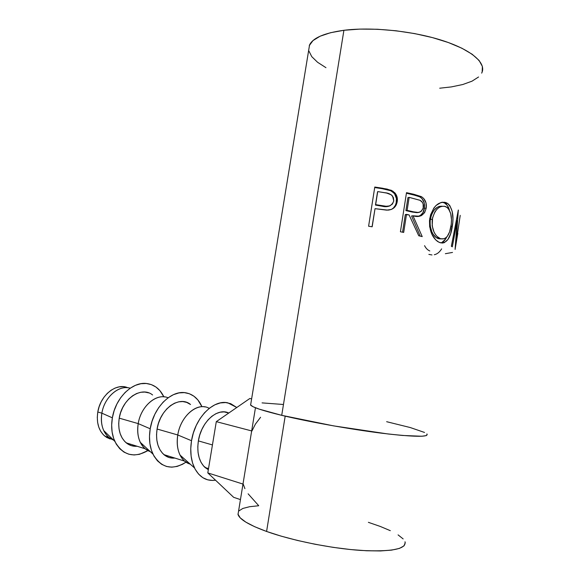 <?xml version="1.0" encoding="UTF-8"?>
<svg xmlns="http://www.w3.org/2000/svg" width="580" height="580" viewBox="0 0 580 580"><rect width="100%" height="100%" fill="white"/><g stroke="black" fill="none" stroke-linecap="round" stroke-linejoin="round"><path stroke-width="0.87" d="M127.933 387.752C117.029 386.099 104.197 398.286 101.87 413.17L112.36 417.832L111.672 425.046L112.107 432.013L113.658 438.444L116.239 444.084L119.741 448.695L124.004 452.117L128.854 454.227L134.082 454.966L139.49 454.314L147.893 450.609C133.821 458.476 122.793 455.387 114.811 441.344C111.751 434.435 110.932 426.597 112.36 417.832L101.87 413.17C100.811 419.637 101.427 425.437 103.726 430.577C105.959 435.283 109.192 438.422 113.426 439.995L108.895 437.422C102.711 431.882 100.369 423.799 101.87 413.17L97.795 411.996C96.302 422.574 98.644 430.621 104.828 436.146L112.948 439.531M164.988 396.952C153.997 394.857 140.65 407.776 138.214 423.61L119.219 418.151C117.704 428.997 120.031 437.226 126.201 442.837C129.42 445.433 133.066 446.571 137.148 446.266L131.609 445.723L127.948 444.091L124.743 441.474L122.119 437.965L120.183 433.695L119.031 428.837L118.704 423.588L119.219 418.151L138.214 423.61C137.083 430.65 137.772 436.892 140.28 442.33C142.629 447.093 145.95 450.182 150.249 451.588L145.138 448.768C138.975 443.076 136.662 434.688 138.214 423.61L150.213 428.779L138.214 423.61C140.86 406.022 156.825 392.718 168.106 397.786M141.911 445.179L142.912 444.773M185.955 462.173C172.108 470.742 161.102 468.046 152.931 454.082C149.596 446.767 148.69 438.335 150.213 428.779L149.488 436.298L149.894 443.555L151.416 450.239L153.975 456.083L157.456 460.839L161.711 464.348L166.547 466.472L171.767 467.168L177.175 466.414L182.541 464.283L185.955 462.173M205.175 406.95C194.162 404.39 180.322 418.115 177.77 434.971L157.078 429.026C155.505 440.351 157.796 448.891 163.951 454.655C167.149 457.308 170.788 458.447 174.87 458.07L169.338 457.584L165.691 455.931L162.494 453.248L159.884 449.63L157.97 445.208L156.839 440.162L156.535 434.696L157.078 429.026L177.77 434.971C176.566 442.641 177.321 449.348 180.032 455.083C182.475 459.904 185.875 462.92 190.218 464.138L184.563 461.1C178.43 455.264 176.168 446.549 177.77 434.971L191.516 440.72L177.77 434.971C180.619 415.628 198.034 401.498 209.206 408.378M180.735 456.395L181.243 456.155M215.521 480.197C206.451 481.414 199.44 477.325 194.488 467.922C190.878 460.215 189.892 451.146 191.516 440.72L190.755 448.587L191.124 456.155L192.604 463.108L195.126 469.162L198.57 474.077L202.782 477.666L207.589 479.812L212.787 480.45L215.521 480.197M212.432 444.933L198.367 440.887C196.736 452.726 198.976 461.6 205.073 467.524L208.329 469.691L203.631 466.081L201.05 462.347L199.165 457.765L198.063 452.516L197.794 446.81L198.367 440.887L212.432 444.933M250.466 404.869L253.119 406.739L259.296 409.154L281.72 415.331C262.943 410.756 252.568 407.341 250.611 405.079L309.553 44.935C312.99 37.867 324.445 32.987 343.911 30.291L359.781 29.101L377.45 29.254L396.067 30.776L414.722 33.604L432.47 37.606L448.427 42.557L461.854 48.212L472.192 54.266L479.087 60.436L482.386 66.432L482.154 72.014L481.668 73.123C486.823 63.445 472.2 50.097 442.395 40.506C412.67 30.914 371.599 26.774 343.911 30.291L281.72 415.331C308.502 421.769 350.182 429.251 381.618 433.195C414.105 437.03 429.193 437.276 426.887 433.949L427.163 434.289L426.336 435.587L421.914 436.247L402.455 435.457L388.013 433.971L333.638 425.887L281.72 415.331L343.911 30.291L330.513 32.719L320.102 36.221L312.982 40.593L309.263 45.61M368.597 226.236L374.782 187.043L387.143 189.087L392.892 191.154L396.292 194.931L397.293 198.193L397.213 201.601L396.234 204.914L394.226 207.662L391.333 209.438L386.686 210.149L375.021 208.662L372.172 226.78L368.597 226.236L372.172 226.78L375.021 208.662L372.048 226.765L375.021 208.662L387.976 210.134C393.211 209.619 396.285 206.77 397.213 201.601C397.786 198.345 397.003 195.431 394.864 192.85L391.399 190.334L382.561 188.232L382.22 188.696L390.768 190.748L391.399 190.334L390.768 190.748L394.081 193.191C396.147 195.707 396.901 198.621 396.35 201.942L397.213 201.601L396.35 201.942C395.886 205.284 394.277 207.763 391.522 209.365L393.428 207.995L395.393 205.248L396.169 202.913L396.445 198.541L394.617 193.858L392.218 191.552L390.043 190.443L382.22 188.696L382.561 188.232L374.782 187.043L368.597 226.236M420.659 215.187L422.871 212.751L424.531 207.379L424.284 203.087L422.088 198.73L420.362 197.207L417.6 195.938L406.421 193.198L412.344 194.503L413.678 194.235L406.5 192.661L400.417 231.768L406.5 192.661L413.678 194.235L421.964 197.012L423.748 198.548L426.039 202.942L426.199 208.111L424.625 212.635L421.435 215.593L419.434 216.238L412.989 215.796L422.218 236.604L418.738 235.755L409.103 214.933L406.493 214.375L403.687 232.428L400.417 231.768L403.687 232.428L406.493 214.375L405.289 214.607L402.556 232.196L405.289 214.607L409.103 214.933L418.738 235.755L422.218 236.604L412.989 215.796C419.848 217.899 424.255 215.339 426.199 208.111C426.851 202.906 425.22 199.07 421.305 196.613L413.678 194.235L412.344 194.503L419.717 196.823L421.305 196.613L419.717 196.823C423.516 199.244 425.082 203.051 424.415 208.235L426.199 208.111L424.415 208.235C423.668 212.787 421.464 215.506 417.788 216.383M444.831 202.261L448.086 203.798L449.863 205.675L452.175 211.345L452.936 218.645L452.77 222.597L450.624 233.87L447.92 239.489L444.324 242.665L442.236 243.071L438.908 242.222L435.58 239.786L431.853 234.131L429.657 226.707L429.504 220.632L430.628 214.738L433.884 208.017L436.095 205.443L441.112 202.442L444.831 202.261M457.837 233.312L455.097 249.335L457.207 220.712L452.298 246.819L451.356 246.268L458.316 210.032L456.112 242.831L460.223 215.368M285.186 416.15L266.59 531.461C291.559 540.422 330.767 548.383 360.716 550.42C391.754 551.971 406.522 549.093 405.021 541.785L405.232 542.634L404.05 545.845L399.482 548.39L391.543 550.13L380.451 550.949L366.603 550.761L350.581 549.55L333.145 547.353L315.15 544.272L297.496 540.458L281.053 536.116L266.59 531.461L285.186 416.15M255.454 407.754L238.025 514.446C239.475 519.332 248.994 525.009 266.59 531.461L254.707 526.727L245.84 522.13L240.229 517.867L237.945 514.083M308.923 51.04L311.779 56.666L317.564 62.27L325.96 67.679M439.705 88.211L451.327 86.913L462.746 84.528L471.975 81.193L478.572 76.988M282.982 404.463L262.066 402.89M424.546 432.455L410.27 427.547L386.65 421.703M258.709 505.753L249.603 506.71L242.875 508.435L238.895 510.915M403.151 538.922L398.068 534.883M390.311 530.671L380.277 526.444L368.38 522.333M424.567 245.659C425.872 248.276 427.612 250.045 429.795 250.959M431.984 254.954L428.859 254.395M441.641 248.863C439.56 252.198 437.117 254.149 434.311 254.729M445.36 253.699L452.509 252.438M458.432 210.127L451.356 246.268L452.298 246.819L457.207 220.712L456.308 220.625L457.207 220.712L455.14 249.436M452.298 226.555L450.935 226.446L452.298 226.555C454.053 215.702 452.458 207.981 447.528 203.406L445.969 202.601C438.255 201.144 432.847 206.48 429.751 218.624C428.932 229.238 431.578 236.872 437.668 241.526L440.032 242.679C446.44 243.76 450.529 238.38 452.298 226.555M446.709 237.053C445.041 240.468 443.026 242.404 440.67 242.853M442.257 202.195L445.969 202.601L443.649 202.572L445.164 203.348C447.209 204.718 448.645 207.067 449.471 210.402L447.419 205.581L444.708 203.073L442.257 202.195M441.887 242.505L445.411 239.286M440.002 238.945L436.464 237.764L433.202 234.327L431.868 231.84L430.172 225.895L430.077 220.987L431.491 214.694L433.833 210.431L437.313 207.27L439.321 206.386L442.243 206.226C436.464 205.856 432.477 210.236 430.273 219.363C429.591 228.012 431.665 234.146 436.486 237.786L438.233 238.634L440.546 238.743L438.697 237.836C433.76 234.146 431.622 227.976 432.281 219.327L430.273 219.363L432.281 219.327C434.826 209.511 439.22 205.24 445.469 206.531L446.665 207.147C450.856 210.729 452.306 216.985 451.022 225.903C449.435 235.589 445.94 239.866 440.546 238.743L438.233 238.634L440.959 238.866M411.575 215.977L412.989 215.796L411.575 215.977L420.217 236.111L411.575 215.977M417.825 216.376L419.768 215.724M405.913 210.612L407.928 197.642L405.913 210.612L412.155 212.041L405.913 210.612L407.116 210.366L405.913 210.612M416.599 212.621L412.155 212.041L417.723 212.461M423.393 207.364C421.674 212.2 418.397 213.694 413.569 211.845L412.155 212.041L413.569 211.845L407.116 210.366L409.139 197.36L407.928 197.642L409.139 197.36L407.116 210.366L413.569 211.845L418.158 212.454L420.993 211.562L423.219 208.22L423.11 203.957L422.407 202.435L420.094 200.303L409.139 197.36L420.217 200.368C422.632 201.84 423.69 204.174 423.393 207.364M374.702 187.543L382.22 188.696L374.702 187.543M375.463 205.066L377.515 192.06L375.463 205.066L382.155 206.226L375.463 205.066L375.659 204.638L375.463 205.066M385.533 206.632L382.155 206.226C385.04 206.987 387.745 206.813 390.26 205.69L385.533 206.632M393.776 200.97C391.855 205.849 388.122 207.473 382.575 205.835L382.155 206.226L382.575 205.835L375.659 204.638L377.711 191.581L375.659 204.638L386.062 206.255L389.521 205.965L392.37 204.102L393.776 200.97L393.399 197.606L391.384 194.873L386.628 193.053L377.711 191.581L384.946 192.741C387.998 192.915 390.543 194.046 392.595 196.127L393.776 200.97M432.586 217.718L432.201 225.888L433.971 231.869L435.355 234.371L436.958 236.401L440.546 238.743L444.128 238.8L445.759 237.909L447.238 236.444L449.587 231.899L451.24 224.3L451.479 219.472L450.696 213.563L448.645 209.075L447.187 207.524L444.541 206.255L441.532 206.386L439.473 207.256L437.479 208.698L434.964 211.743L432.586 217.718M240.454 499.598L233.66 497.328L207.799 472.903L242.984 484.075L207.799 472.903L216.296 421.646L249.85 398.482L251.626 398.895L249.85 398.482L216.296 421.646L251.669 430.925L216.296 421.646L207.799 472.903L233.66 497.328L240.454 499.598M243.245 484.162L244.905 488.643M248.117 493.812L258.716 505.702M260.587 417.259L255.432 424.089L251.93 430.991M228.774 413.033C217.623 407.305 201.18 421.79 198.367 440.887L199.759 434.993L201.92 429.36L204.747 424.226L208.126 419.797L211.903 416.237L215.941 413.685L220.067 412.221L224.119 411.894L228.774 413.033M236.785 407.501L230.695 403.665L225.663 402.549L220.327 402.926L214.883 404.797L209.539 408.117L204.515 412.786L200.02 418.629L196.257 425.423L193.379 432.89L191.516 440.72C194.981 417.781 213.462 399.286 227.838 402.839L236.785 407.501M190.537 404.507C179.59 395.074 160.051 408.712 157.078 429.026L158.449 423.393L160.588 418.028L163.4 413.149L166.764 408.943L170.549 405.579L174.587 403.18L178.727 401.824L182.801 401.563L186.658 402.375L190.537 404.507M201.949 406.725L197.867 399.939L193.945 396.22L189.37 393.74L184.302 392.616L178.937 392.914L173.478 394.647L168.127 397.764L163.103 402.179L158.63 407.726L154.882 414.185L152.04 421.298L150.213 428.779C153.519 407.269 171.368 389.869 185.76 392.79C193.053 394.161 198.447 398.808 201.949 406.725M152.207 394.697L152.591 394.973C141.571 385.794 122.09 398.699 119.219 418.151L120.568 412.764L122.677 407.638L125.461 402.977L128.811 398.982L132.573 395.792L136.612 393.53L140.744 392.276L144.826 392.058L148.69 392.885M112.36 417.832C115.507 397.634 132.682 381.234 147.001 383.561C154.519 384.7 160.138 389.122 163.857 396.829L159.921 390.659L155.962 387.041L151.365 384.62L146.291 383.489L140.918 383.713L135.459 385.323L130.123 388.266L125.121 392.45L120.669 397.728L116.957 403.883L114.144 410.676L112.36 417.832M127.165 387.505L123.293 386.679L119.219 386.86L115.094 388.063L111.07 390.246L107.315 393.341L103.987 397.22L101.217 401.751L99.122 406.747L97.795 411.996L97.288 417.303L97.628 422.428L98.796 427.185L100.731 431.361L103.363 434.804L106.575 437.385L110.229 439.002M127.774 387.737C116.464 382.51 100.369 395.074 97.795 411.996L101.87 413.17C104.342 397.09 118.994 384.584 130.217 388.201M108.895 437.422L104.828 436.146M114.811 441.344L103.726 430.577M145.138 448.768L126.201 442.837M152.931 454.082L140.28 442.33M184.563 461.1L163.951 454.655M194.488 467.922L180.032 455.083M208.51 468.596L205.073 467.524M447.564 203.42L445.164 203.348M436.486 237.786L438.697 237.836M394.081 193.191L394.9 192.886"/></g></svg>

